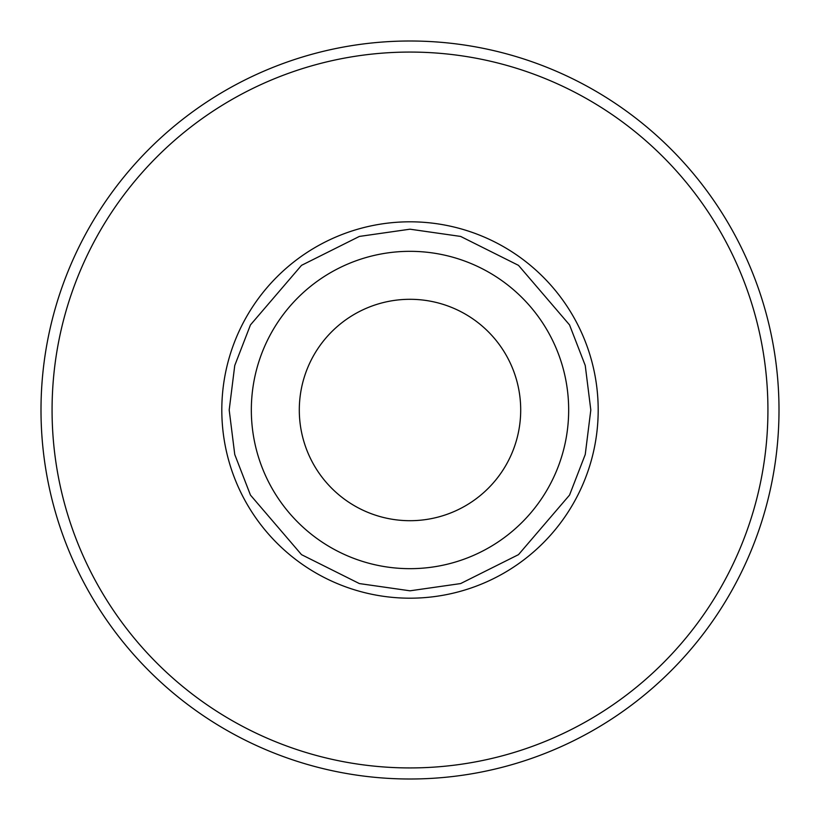 <?xml version="1.0" encoding="UTF-8"?>
<svg xmlns="http://www.w3.org/2000/svg" width="820" height="820" viewBox="0 0 820 820"><rect width="100%" height="100%" fill="white"/><g stroke="black" fill="none" stroke-linecap="round" stroke-linejoin="round"><path stroke-width="1.23" d="M251.33 410A158.67 158.67 0 0 1 410 251.33A158.67 158.67 0 0 1 568.67 410A158.67 158.67 0 0 1 410 568.67A158.67 158.67 0 0 1 251.33 410M779 410A369 369 0 0 1 410 779A369 369 0 0 1 41 410A369 369 0 0 1 410 41A369 369 0 0 1 779 410M299.3 410A110.7 110.7 0 0 1 410 299.3A110.7 110.7 0 0 1 520.7 410A110.7 110.7 0 0 1 410 520.7A110.7 110.7 0 0 1 299.3 410M767.93 410A357.93 357.93 0 0 1 410 767.93A357.93 357.93 0 0 1 52.07 410A357.93 357.93 0 0 1 410 52.07A357.93 357.93 0 0 1 767.93 410M598.19 410A188.19 188.19 0 0 1 410 598.19A188.19 188.19 0 0 1 221.81 410A188.19 188.19 0 0 1 410 221.81A188.19 188.19 0 0 1 598.19 410M410 229.19L359.375 236.426L301.514 265.352L250.459 324.915L234.756 365.494L229.19 410L234.756 454.505L250.459 495.085L301.514 554.648L359.375 583.573L410 590.81L460.625 583.573L518.486 554.648L569.541 495.085L585.244 454.505L590.81 410L585.244 365.494L569.541 324.915L518.486 265.352L460.625 236.426L410 229.19"/></g></svg>
